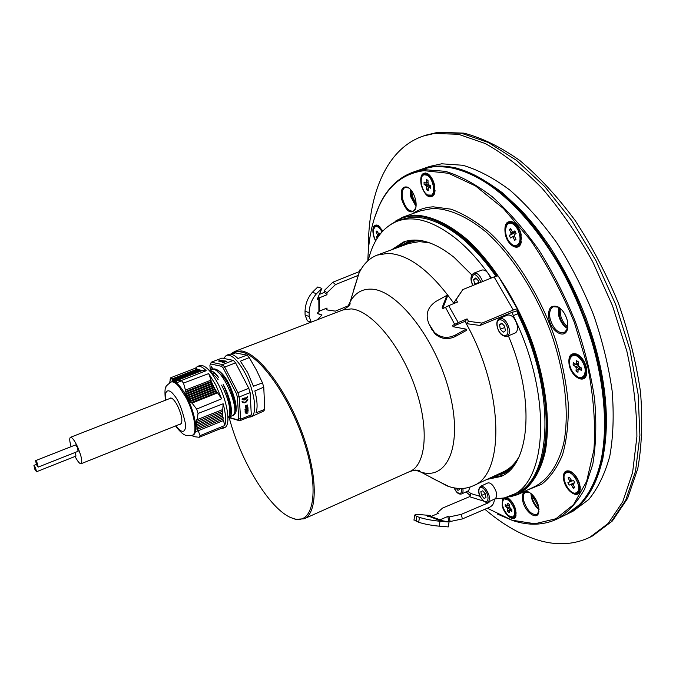 <?xml version="1.0" encoding="UTF-8"?>
<svg xmlns="http://www.w3.org/2000/svg" width="676" height="676" viewBox="0 0 676 676"><rect width="100%" height="100%" fill="white"/><g stroke="black" fill="none" stroke-linecap="round" stroke-linejoin="round"><path stroke-width="1.01" d="M497.637 275.994C468.181 235.535 440.186 215.467 413.653 215.796C406.944 216.083 400.885 217.858 395.502 221.12M389.283 225.387L402.321 217.359L413.949 215.145C429.826 215.314 448.163 223.452 467.048 239.456C492.212 262.541 516.058 299.493 531.48 340.315C545.997 381.323 550.712 422.196 545.186 451.965C540.175 473.217 530.44 487.734 517.478 494.739L502.581 498.313L502.183 505.699C504.279 515.078 514.132 522.683 515.898 516.109L515.754 509.907C514.123 504.33 511.428 500.291 507.659 497.798M567.375 320.796L567.308 329.668C564.553 339.36 551.498 331.73 548.988 319.249C547.56 308.831 550.458 304.639 557.708 306.684C562.347 309.338 565.575 314.044 567.375 320.796M559.652 307.91L558.393 307.166L553.424 306.727C550.002 308.586 548.912 312.684 550.154 319.021C553.407 328.967 558.114 333.522 564.266 332.676L567.443 328.84L567.806 327.429M558.393 308.4L558.807 315.168C560.21 320.686 562.795 324.953 566.572 327.97M567.536 328.544C563.26 325.984 560.303 321.632 558.663 315.481L558.672 307.31M531.04 493.539L531.564 497.139C532.958 502.268 535.451 506.375 539.034 509.467M539.034 509.611C535.4 506.755 532.865 502.733 531.42 497.544L530.93 493.446M538.518 505.978L538.662 512.788C536.676 520.528 525.151 512.019 522.827 501.305C521.475 493.928 523.249 490.759 528.142 491.798C532.925 494.148 536.381 498.88 538.518 505.978M529.545 492.483L525.658 492.153C523.418 493.488 522.81 496.488 523.841 501.153C527.162 510.574 531.497 515.019 536.854 514.487L538.975 511.276M410.357 189.238L410.991 196.623L416.053 206.374M416.036 206.518L410.763 196.817L410.264 189.145M415.402 199.057C416.433 203.366 416.382 206.873 415.241 209.577C410.636 214.579 406.158 211.343 401.831 199.868C400.124 189.973 402.11 185.756 407.805 187.218C411.219 189.297 413.746 193.243 415.402 199.057M409.107 188.08L405.262 187.294C402.212 188.95 401.4 193.057 402.82 199.631C405.431 207.709 408.887 211.546 413.197 211.132L415.757 208.081M505.293 234.369C507.583 245.32 518.162 251.658 520.909 243.495L521.103 234.183C519.565 228.404 516.92 224.364 513.168 222.058C506.51 220.097 503.882 224.204 505.293 234.369M513.168 222.058L508.918 221.677C505.462 223.511 504.38 227.711 505.673 234.285C508.504 243.191 512.594 247.306 517.926 246.622L520.968 243.225L521.399 241.763M421.258 185.503C425.39 196.437 429.708 199.403 434.212 194.401L434.406 184.489C432.919 179.123 430.57 175.439 427.367 173.453C421.74 171.924 419.703 175.937 421.258 185.503M428.474 174.188L424.215 173.157C421.106 174.831 420.235 178.912 421.596 185.418C424.131 193.328 427.553 197.062 431.88 196.615L434.66 193.125M382.87 230.939L377.909 225.277C373.422 224.229 371.944 227.77 373.49 235.907L375.543 241.104M375.281 239.887L375.729 240.774M502.969 498.297L502.513 505.648L503.772 509.248M504.566 510.845C507.904 516.439 511.14 518.822 514.267 517.985L516.143 515.07M563.818 480.509C566.015 491.258 578.014 499.26 579.949 491.063L579.839 484.7C577.904 478.008 574.575 473.479 569.851 471.13C564.604 469.921 562.593 473.048 563.818 480.509M571.186 471.789L566.327 471.189C563.894 472.608 563.184 475.701 564.181 480.459C567.502 489.999 572.023 494.435 577.743 493.75L580.228 489.635M569.192 365.192C571.482 376.769 584.03 384.103 586.396 375.003L586.396 367.474C584.664 361.077 581.546 356.641 577.034 354.156C570.544 352.39 567.924 356.066 569.192 365.192M578.664 355.111L577.27 354.317L572.538 353.987C569.445 355.703 568.465 359.412 569.581 365.116C572.8 374.817 577.439 379.244 583.498 378.408L586.43 374.724L586.776 373.169M556.906 519.109L564.646 515.323C580.633 507.608 592.184 491.604 599.299 467.302C610.479 427.131 603.66 364.837 579.442 306.422C555.165 248.033 515.872 199.226 479.521 178.785C462.511 169.363 446.963 165.383 432.86 166.845L421.038 169.414L412.901 172.228L424.621 169.693L445.416 171.332C460.432 175.912 476.014 184.362 492.17 196.682C508.344 211.157 523.866 228.877 538.747 249.833C552.883 272.301 565.136 296.392 575.521 322.106C584.512 348.165 590.866 373.727 594.567 398.798C596.654 422.973 596.063 444.808 592.784 464.302L584.605 489.12C577.059 502.64 567.832 512.636 556.906 519.109C543.504 525.337 528.793 525.827 512.771 520.571L497.401 514.047M503.806 510.076L504.288 510.329M487.312 508.225L512.036 520.199L534.936 523.765L555.875 518.754L573.561 504.626L586.65 481.371L593.934 449.667C595.657 424.773 593.655 397.437 587.934 367.685L574.397 322.613C562.178 292.708 547.543 265.212 530.491 240.141L503.409 208.487L475.482 185.917L448.551 173.301L424.173 170.673C403.944 173.293 389.004 184.878 379.38 205.428C372.214 220.951 368.369 239.422 367.837 260.851M466.043 491.891L470.564 495.821M374.479 217.951L379.625 204.659C387.247 188.418 398.341 177.611 412.901 172.228M430.206 243.03L419.559 241.594L408.583 243.521L377.157 255.131C369.426 258.105 363.409 264.037 359.1 272.91L353.692 289.843M402.921 245.616C407.924 242.354 413.619 240.69 420.007 240.622L421.351 240.639M229.181 417.624C240.504 460.897 269.403 508.766 290.942 517.655L294.601 518.898C313.402 524.137 319.587 490.962 304.977 444.571C290.604 398.223 259.821 354.714 241.205 352.01C237.268 351.309 233.938 352.052 231.209 354.241M230.567 354.165L234.648 351.478L241.687 350.971C258.824 353.624 286.337 389.807 302.054 432.598C317.923 475.372 317.94 513.219 304.115 518.805L295.522 519.329L290.731 517.562M453.942 303.499C430.654 270.915 408.591 254.201 387.754 253.373L377.157 255.131M431.812 478.008L449.185 486.644C457.914 489.331 465.84 489.086 472.955 485.9C505.242 474.949 504.051 389.173 464.961 321.345M472.955 485.9L503.367 471.831C509.586 468.967 514.791 463.981 518.982 456.866M510 496.919C531.082 491.207 543.318 470.234 546.698 434C548.861 398.451 538.037 351.19 517.571 309.954M514.52 303.997L502.437 283.21M514.428 464.826C509.653 469.862 504.144 473.039 497.891 474.375M499.336 192.364C562.018 239.127 614.805 366.274 603.668 443.676M378.763 225.784L375.611 225.15C373.22 226.435 372.552 229.764 373.625 235.147M416.137 204.236L412.394 196.243L411.692 190.877M416.112 205.757L411.38 196.606L410.763 189.694M567.865 326.922C564.24 324.091 561.756 320.044 560.404 314.762L560.049 308.222M567.688 327.987C563.632 325.308 560.843 321.049 559.322 315.21L559.17 307.597M538.797 507.338L532.967 496.809L532.62 495.026M538.992 508.859C535.645 505.935 533.313 502.065 532.004 497.274L531.513 493.945M421.351 169.313L429.759 166.406L441.682 163.795L462.781 165.265C477.983 169.727 493.717 178.033 510.008 190.193C526.283 204.498 541.882 222.041 556.796 242.819C570.941 265.093 583.16 289.015 593.46 314.568C602.367 340.467 608.586 365.902 612.135 390.872C614.053 414.963 613.267 436.755 609.777 456.241C604.868 473.994 597.846 488.427 588.728 499.539L572.927 511.284L566.226 514.554L581.884 502.868C590.917 491.782 597.846 477.366 602.671 459.612C606.068 440.118 606.778 418.309 604.792 394.184C601.175 369.18 594.905 343.687 585.957 317.72C575.622 292.1 563.387 268.11 549.25 245.751C534.353 224.905 518.779 207.287 502.547 192.905C486.314 180.686 470.64 172.312 455.523 167.8L434.541 166.262L422.703 168.839C451.002 159.629 483.796 173.436 521.095 210.27C556.221 247.272 586.785 306.279 599.468 362.928C616.867 438.944 599.798 499.648 566.226 514.554L564.942 515.18M421.663 169.203C449.929 159.992 482.698 173.825 519.988 210.684C555.106 247.703 585.669 306.743 598.37 363.409C615.802 439.451 598.775 500.147 565.237 515.036M415.546 199.657L414.075 200.865M368.386 250.466C367.676 195.263 386.106 148.585 423.345 136.045L434.186 133.485L458.438 134.27L485.207 143.515C503.983 153.917 522.827 168.696 541.73 187.877C560.235 209.374 577.236 234.006 592.734 261.764L612.49 305.662L626.829 351.089C633.496 381.34 636.851 409.867 636.902 436.671L632.609 472.541L622.757 501.744L608.189 523.427L589.903 537.259C572.978 545.262 554.506 545.836 534.505 538.975C517.706 533.144 501.17 523.241 484.895 509.265M470.53 495.871L470.065 495.398M533.364 498.204L535.088 498.187M510.025 470.048L504.288 473.513L493.784 476.267M504.583 473.369L494.384 475.988M390.508 224.576L402.076 218.128C426.852 208.411 465.772 229.603 497.536 275.985M503.434 284.917L513.515 302.273M517.52 310.039C527.669 330.564 535.316 351.579 540.462 373.093C555.207 433.907 543.158 483.061 516.751 494.376L504.026 498.018M401.443 218.356C426.176 208.656 465.003 229.789 496.75 276.07M517.047 310.698C527.103 331.113 534.691 352.002 539.803 373.38C554.557 434.212 542.532 483.357 516.151 494.663M399.296 246.951L408.363 241.577M398.679 247.179L408.042 241.687L414.549 240.065M434.355 332.347C440.507 337.848 447.444 338.794 455.151 335.169L466.153 329.136L453.157 326.719L452.472 325.511L458.235 322.553L456.376 324.919L465.189 321.252L466.558 323.66L468.46 321.294L467.082 318.878L458.235 322.553L448.644 305.662L442.898 308.611L442.214 307.403L446.937 295.344L436.028 301.361C427.384 307.259 425.069 314.839 429.083 324.1L434.355 332.347M455.151 335.169L455.463 336.437C447.782 340.045 440.879 339.107 434.761 333.623L431.795 328.933M502.843 475.49L491.021 477.543M391.708 249.757L403.513 242.008C417.827 236.853 434.685 241.957 454.086 257.336L471.89 275.022M499.741 317.213L500.189 318.092M508.36 335.828C535.781 400.158 529.671 465.51 500.857 476.495L487.041 479.385M368.209 260.514C373.127 240.115 382.92 226.975 397.581 221.103L401.781 219.59C418.233 213.726 437.634 219.404 459.984 236.634C472.44 246.655 484.413 259.863 495.905 276.273M397.581 221.103C413.94 215.264 433.282 220.993 455.582 238.282C468.003 248.32 479.952 261.553 491.427 277.98M494.325 499.158C494.291 502.936 492.736 505.623 489.686 507.211L462.359 518.923L450.157 521.526L449.109 516.954L447.765 516.498L440.068 519.768L437.076 519.751L449.058 522.016L439.983 521.264L439.214 526.182C431.051 525.37 424.207 524.069 418.689 522.269L413.999 519.836M450.157 521.526L448.813 521.052L447.292 521.703M449.109 516.954L461.319 514.351L462.359 518.923M487.506 502.302L488.68 502.674L461.319 514.351M413.957 520.114L414.709 515.264C414.608 514.546 416.915 514.377 421.655 514.749L430.578 515.509L427.24 516.27L430.857 516.523L438.496 513.287L437.186 512.839L442.628 508.048L469.524 496.699L483.822 501.161M449.058 522.016L448.281 526.917L439.214 526.182M418.689 522.269L419.45 517.377L416.864 516.439L416.103 521.314M419.45 517.377C424.976 519.151 431.82 520.444 439.983 521.264M414.709 515.264L416.864 516.439M517.512 309.152L498.55 276.526C498.313 275.715 496.818 275.833 494.088 276.898L462.815 289.582L456.123 299.654L457.483 302.054L448.644 305.662M468.46 321.294L482.013 323.103L513.295 310.014C516.033 308.907 517.495 308.721 517.689 309.456L516.912 310.85L517.723 313.825C556.796 392.536 551.802 480.213 515.509 493.548L504.6 497.882L494.781 498.947M456.123 299.654L454.28 302.096L454.863 303.118M454.28 302.096L462.815 289.582M482.013 323.103L480.061 325.46L512.653 312.101M480.061 325.46L466.558 323.66M453.106 326.643L456.376 324.919M455.463 336.437L466.415 330.437L466.153 329.136M429.083 324.1L432.201 330.226M446.937 295.344L447.275 296.772L442.746 308.349M430.578 515.509L430.401 516.65M325.553 308.628L326.99 309.921L326.981 308.036L319.613 311.061L317.686 312.743L317.686 313.689L321.996 314.999L317.247 319.799M324.328 290.486L332.837 282.238L335.507 284.562L326.973 292.826L324.328 290.486L324.328 292.404L319.317 294.432M332.837 282.238L359.024 271.701M326.99 309.921L335.38 311.129L348.25 305.814M335.507 284.562L357.917 275.521M326.973 292.826L326.973 294.744L319.537 297.761L318.345 296.696M308.036 321.075L307.293 320.796L305.087 315.033L305.037 311.222C305.391 303.786 307.85 297.465 312.413 292.269L316.495 293.73L321.886 288.415L317.585 298.479L317.593 299.434L319.537 297.761L319.613 311.061M312.413 292.269L317.813 286.962L321.886 288.415M321.996 314.999L317.686 313.444M305.087 315.033L309.152 316.52L309.101 312.709L305.037 311.222M309.152 316.52L311.112 322.156M316.495 293.73C311.949 298.944 309.481 305.273 309.101 312.709M395.823 248.236L405.625 241.315M480.137 496.387L470.969 493.573L467.623 491.156M512.129 312.092L513.27 315.641C552.376 394.497 547.585 482.216 511.47 495.457M513.27 315.641L517.723 313.825M516.912 310.85L512.712 312.202M470.969 493.573L469.524 496.699M488.68 502.674L490.032 501.178M324.328 292.404L326.973 294.744M467.082 318.878L465.189 321.252M437.186 512.839L437.397 513.752M448.813 521.052L447.765 516.498M374.8 226.959L378.315 226.266L382.667 231.15M380.25 227.111L375.78 225.345L373.38 229.798M423.066 175.287L425.136 173.986L427.722 174.535C431.288 176.918 433.561 181.092 434.516 187.049L433.662 193.716L431.82 195.533L429.733 195.66M430.502 176.242C428.356 173.757 426.319 172.802 424.393 173.369C422.534 174.121 421.478 176.132 421.216 179.402M425.855 193.573C427.976 195.989 429.995 196.91 431.905 196.336C433.764 195.575 434.82 193.539 435.065 190.226M507.465 224.187C509.003 222.277 511.014 221.948 513.49 223.198C519.658 228.15 521.973 234.555 520.427 242.422L519.506 244.104L515.239 245.692M509.89 242.574C512.645 245.887 515.323 247.137 517.943 246.317L519.928 244.788L521.61 237.394M517.588 226.232C514.715 222.514 511.893 221.069 509.121 221.905L507.017 223.553L505.386 230.136M571.195 356.607C572.64 354.587 574.684 354.131 577.312 355.221L577.431 355.272C584.022 359.843 586.819 366.071 585.822 373.963C584.884 376.701 583.151 377.926 580.625 377.622M574.727 374.605L578.808 377.791L583.489 378.104C586.21 376.659 587.25 373.465 586.599 368.513M582.044 358.365L577.262 354.461L572.758 354.199C570.189 355.517 569.099 358.424 569.496 362.928M565.389 473.496L567.451 471.89L570.35 472.169L576.958 478.566C579.366 482.884 580.185 486.712 579.408 490.041L577.862 492.458L575.284 493.058M570.637 491.198C573.324 493.565 575.69 494.317 577.726 493.463C579.695 492.39 580.498 490.032 580.152 486.39M573.78 473.817C571.026 471.333 568.617 470.521 566.547 471.383C564.612 472.423 563.784 474.696 564.063 478.202M503.4 499.31L504.626 498.178M506.248 498.001L507.093 498.229C511.622 500.696 514.504 505.209 515.72 511.766L515.467 515.112L512.307 517.292M509.036 516.185L514.25 517.723L516.227 512.898M509.341 499.006L507.515 497.823M503.333 498.271L502.26 502.513M379.143 226.764L376.422 226.249L374.496 227.229C372.501 230.431 372.915 234.935 375.738 240.749M382.024 231.86C379.827 227.863 377.639 226.105 375.442 226.595M379.582 234.851L376.312 236.837L379.109 235.485M380.334 233.642L378.906 234.133L380.013 232.975L380.402 233.786L377.352 234.58L376.05 231.851L377.436 232.037M376.05 231.851L376.912 230.947L378.906 234.133M377.098 238.467L376.312 236.837M377.352 234.58L377.411 235.687M430.789 195.491C436.13 194.189 433.257 178.253 427.088 175.211L424.004 174.746C418.655 176.098 421.503 191.857 427.612 194.992L431.846 195.119L434.279 192.102M428.778 175.245L425.069 174.383L424.004 174.746M428.778 184.776L426.066 185.596L424.114 184.464L428.364 183.999M430.629 186.339L428.711 187.134L430.68 188.274L430.62 185.841L428.652 184.7L428.069 183.5L427.993 180.399L426.446 179.512L426.531 182.613L428.035 182.224M428.043 182.554L425.998 183.171L424.046 182.038L424.114 184.464M429.818 185.376L426.64 186.787L426.725 189.871L428.204 188.511M428.297 187.632L428.263 190.767L426.725 189.871M426.066 185.596L426.64 186.787M426.531 182.613L425.998 183.171M428.178 187.683L428.711 187.134M516.726 245.439C520.638 242.811 521.069 237.673 518.036 230.026C515.188 224.795 512.095 222.581 508.758 223.384C504.82 226.037 504.372 231.175 507.414 238.78C510.245 244.028 513.346 246.25 516.726 245.439L517.833 245.016L520.892 240.791M513.126 232.189L510.955 232.781L509.374 229.544L511.335 229.815M513.98 231.952L515.213 231.615M514.571 236.448L513.101 237.175L514.689 240.419L515.805 238.974M509.374 229.544L510.667 228.463L512.256 231.707L513.177 232.24L514.85 230.862L516.101 233.423L514.428 234.792L514.402 236.101L515.991 239.355L514.689 240.419M513.177 232.24L515.171 231.53M515.534 232.257L510.938 234.099L509.29 235.459L515.619 232.434M514.461 235.721L510.532 237.994L509.29 235.459M510.955 232.781L510.938 234.099M512.18 236.642L513.101 237.175M514.875 224.128L509.865 222.962L508.758 223.384M582.188 377.284L584.275 375.256L585.179 371.715C585.931 363.722 577.431 353.049 572.496 355.694L570.367 357.765L569.471 361.381C568.803 369.35 577.203 379.929 582.188 377.284L583.278 376.802L585.881 373.549L586.168 372.248M578.453 363.088L576.417 363.798L576.577 360.705L578.504 361.964L578.343 365.057L579.002 366.4L581.461 368.014L581.335 370.44L578.876 368.817L580.997 367.71M579.087 366.451L576.205 367.964L576.045 371.031L580.152 367.152M578.842 368.859L578.132 369.231L577.972 372.299L576.045 371.031M578.445 363.206L575.682 364.212L573.24 362.606L573.113 365.023L578.377 364.44M578.622 365.513L575.555 366.629L573.113 365.023M576.417 363.798L575.682 364.212M578.132 369.231L578.876 368.817M575.555 366.629L576.205 367.964M578.952 356.167L577.777 355.508L573.594 355.221L572.496 355.694M571.609 472.794L567.248 472.372M566.488 472.735L566.353 472.794C559.407 475.498 569.445 495.973 576.214 492.855L576.451 492.745C583.447 490.015 573.121 469.321 566.488 472.735M571.051 480.416L569.648 480.923L568.127 477.788L569.471 477.239L571.913 481.084L573.637 480.391L574.837 482.867L573.104 483.551L574.777 482.748M571.803 480.966L567.882 482.698L569.074 485.157L574.693 482.579M574.71 482.613L569.074 485.157M573.121 484.32L571.702 485.174L573.214 488.317L574.152 486.931M573.104 483.551L574.566 487.793L573.214 488.317M568.127 477.788L569.8 477.924M570.781 484.481L571.702 485.174M569.648 480.923L569.589 482.013M577.236 492.356L579.662 488.689M508.039 498.668L504.059 498.846C500.924 503.13 502.369 508.741 508.411 515.703L513.084 517.072C516.21 512.754 514.74 507.118 508.656 500.164L504.059 498.846M509.349 505.749L505.225 506.206L507.186 507.82L509.332 506.966L511.859 509.746L511.825 511.656L509.848 510.025L511.242 509.239M509.332 506.966L509.374 504.524L507.82 503.257L507.786 505.69L509.366 505.065L507.211 505.918L505.251 504.296L505.225 506.206M509.78 507.837L507.735 508.969L507.693 511.386L510.557 508.673M511.183 509.189L509.281 510.245L509.239 512.67L507.693 511.386M509.281 510.245L509.848 510.025M507.186 507.82L507.735 508.969M507.786 505.69L507.211 505.918M513.084 517.072L515.695 514.106M507.093 336.352L515.078 333.04C517.064 332.017 517.808 329.609 517.317 325.798C515.315 318.286 512.112 314.703 507.701 315.033L499.691 318.295C504.068 317.982 507.262 321.59 509.281 329.119C509.788 332.93 509.053 335.338 507.093 336.352C502.023 336.606 498.677 333.158 497.063 326.018C496.345 322.41 497.223 319.832 499.691 318.295M504.642 326.204L505.378 330.741L503.197 332.22L500.291 329.204L499.556 324.691L501.719 323.179L504.642 326.238M504.845 327.497L500.291 329.204M504.524 326.085L504.735 327.37M502.15 323.627L499.556 324.691M459.452 488.469L459.655 489.542L457.905 490.353L456.08 488.173M462.807 488.435C463.339 491.351 462.95 493.184 461.632 493.936L468.637 490.683L470.073 487.041M474.873 284.689L473.623 279.661L475.676 278.005L478.515 280.912L478.878 283.067M490.573 278.326C488.275 272.267 485.402 269.504 481.937 270.037L473.927 273.146C477.391 272.639 480.264 275.445 482.563 281.571M478.777 282.467L474.391 284.19M476.276 278.622L473.623 279.661M492.821 485.486C490.844 483.289 489.111 482.47 487.633 483.036L480.459 486.365C481.92 485.807 483.644 486.635 485.622 488.841C489.762 494.874 490.573 499.302 488.055 502.116L495.221 498.744C497.773 495.914 496.978 491.494 492.821 485.486M480.873 491.629L482.74 490.801L485.309 493.801L485.985 497.62L484.1 498.432L481.557 495.44L480.873 491.629M485.976 497.553L484.1 498.432M485.241 493.717L481.557 495.44M34.907 469.448L33.927 465.375L35.532 467.665L36.512 471.747L34.907 469.448M37.188 462.95L35.566 460.643L36.546 464.784L38.177 467.091L37.188 462.95M38.177 467.091L78.103 451.289L77.233 447.157L75.535 444.918L35.566 460.643M75.053 456.444C77.698 461.497 79.709 463.922 81.103 463.719C82.624 461.666 81.416 455.97 77.47 446.625C74.436 440.296 72.095 437.195 70.456 437.321C69.307 438.107 69.527 441.217 71.115 446.659M36.512 471.747L75.966 456.089L75.273 452.413M224.356 376.878L224.246 376.126M223.57 358.424L226.401 355.331C231.691 354.199 237.952 360.19 245.185 373.313C254.911 391.488 257.759 414.963 250.821 416.931L248.607 417.185M249.258 357.579L240.377 361.178L247.585 372.366L253.432 386.258L262.491 382.878L256.381 369.992L249.258 357.579L247.019 355.12L237.944 358.491C234.276 354.908 231.217 353.556 228.758 354.427L226.401 355.331M247.019 355.12L235.375 352.94L231.657 354.342M169.583 398.612L170.242 398.054C172.211 397.691 174.687 400.327 177.661 405.955C181.945 415.546 182.942 421.621 180.669 424.19L179.816 424.241M171.112 382.024C173.2 381.306 175.946 382.962 179.334 386.985L186.297 398.003C194.485 413.78 197.612 433.815 192.33 435.234L193.125 434.913C198.406 433.485 195.288 413.459 187.1 397.682C181.016 386.266 175.954 380.943 171.907 381.712L171.112 382.024C167.014 385.033 165.29 386.782 165.941 387.28C164.868 387.931 164.69 392.249 165.392 400.243M169.617 382.768L170.8 377.723L172.093 378.923L172.126 380.318L172.608 379.27L172.676 380.596L173.2 379.523L173.301 380.841L173.876 379.751L174.002 381.053L174.619 379.954L174.788 381.239L175.439 380.123L175.65 381.399L176.343 380.258L176.597 381.517L177.349 380.318L181.362 380.512L183.5 383.081L185.452 390.094L185.063 391.75L186.145 392.097L185.799 393.669L186.922 393.99L186.61 395.553L187.776 395.866L187.497 397.404L188.705 397.699L188.469 399.229L189.719 399.516L189.525 401.029L190.801 401.299L190.649 402.786L192.018 403.065L196.665 409.073L198.043 413.45L197.215 419.61L196.082 420.075L197.079 421.3L196.032 421.731L197.079 422.939L196.057 423.362L197.147 424.553L196.167 424.95L197.291 426.125L196.344 426.505L197.51 427.663L196.606 428.026L197.798 429.167L196.944 429.514L198.22 430.696L195.305 431.854M172.093 378.923L197.291 369.096L195.432 368.175L170.8 377.723M195.432 368.175L197.409 366.46C199.707 365.64 202.639 367.051 206.197 370.693L202.715 370.363L177.349 380.318M181.362 380.512L206.197 370.693M185.452 390.094L211.098 380.115L208.698 373.591L183.5 383.081M208.698 373.591L215.737 384.847L221.618 398.806L217.621 392.849L192.018 403.065M191.528 435.513L194.122 436.578L193.775 435.919L195.17 436.806L199.226 437.279L223.697 427.393L222.125 428.609L224.466 427.654C231.065 425.829 227.837 402.296 218.137 383.909C210.929 370.634 204.811 364.516 199.766 365.555L197.409 366.46M250.821 416.931L263.758 411.033L264.755 409.377L263.767 387.179L262.491 382.878M200.037 435.674L224.711 425.534L223.553 420.523L198.22 430.696L200.037 435.674L199.226 437.279M263.767 387.179L254.844 390.948C257.395 400.834 257.767 408.143 255.95 412.875L264.755 409.377M181.65 380.833L176.292 382.912M196.665 409.073L221.618 398.806M217.621 392.849L216.557 392.502L216.557 391.091L215.5 390.728L215.526 389.3L214.495 388.937L214.546 387.492L213.54 387.12L213.608 385.675L212.627 385.295L212.729 383.833L211.774 383.444L211.884 381.974L210.963 381.577L211.098 380.115M197.215 419.61L222.75 409.538L223.148 403.783L198.043 413.45M223.148 403.783C225.767 413.627 226.291 420.878 224.711 425.534M222.125 428.609L220.139 428.829M198.026 369.755L197.916 369.316L172.608 379.27M198.71 369.975L198.592 369.535L173.2 379.523M199.454 370.169L199.319 369.738L173.876 379.751M200.231 370.355L200.096 369.916L174.619 379.954M201.068 370.507L200.924 370.085L175.439 380.123M185.063 391.75L210.963 381.577M216.557 392.502L190.649 402.786M196.944 429.514L222.598 419.323L223.553 420.523M222.742 409.546L221.905 409.893L222.734 411.169L197.079 421.3M197.798 429.167L223.308 419.027L222.176 416.264L222.936 415.951L222.041 414.709L222.826 414.38L221.948 413.12L222.759 412.782L221.905 411.515L222.598 411.228M196.082 420.075L221.905 409.893M212.289 373.287L213.447 373.786M225.826 390.356L230.246 403.893L230.423 412.081M201.794 370.22L176.343 380.258M186.145 392.097L211.884 381.974M216.557 391.083L190.801 401.299M194.122 436.578L194.544 436.409M221.551 385.143C227.761 397.158 230.457 406.893 229.629 414.354M209.34 370.583L211.419 369.78C221.593 364.347 242.008 413.382 232.383 415.706L229.181 416.999C234.048 416.45 230.524 397.032 223.148 384.509C230.558 401.375 232.35 412.242 228.522 417.1M217.148 371.437L224.356 377.639C229.671 385.362 232.983 394.539 234.302 405.169M232.265 391.649C228.826 382.363 224.863 375.839 220.368 372.087M224.356 377.639L230.719 388.539M228.006 382.608C235.848 400.936 237.335 411.963 232.468 415.672L233.676 415.182L235.772 412.673C236.456 410.188 236.355 406.732 235.476 402.288C234.242 396.119 231.75 389.562 228.006 382.608L227.542 381.788C222.134 372.307 215.458 367.009 212.298 369.569M228.496 417.126C231.293 416.67 232.062 412.613 230.795 404.966C229.848 399.854 227.922 394.226 225.007 388.083M209.366 370.609C214.926 370.49 219.523 379.202 218.686 377.664C215.695 373.87 212.974 371.639 210.523 370.972M210.802 372.307L216.278 377.25C216.7 377.614 219.59 381.83 217.376 378.467M212.991 369.18L213.675 368.91C220.984 370.473 221.855 374.445 220.511 372.366L218.754 370.837L212.991 369.18L212.247 369.578M228.454 417.16L229.181 416.999M185.799 393.669L211.774 383.444M215.5 390.728L189.525 401.029M196.032 421.731L221.905 411.515M222.362 417.802L196.606 428.026M228.581 417.151L237.977 419.999L238.729 418.655L237.369 396.905L236.296 393.373L223.376 368.361L221.576 366.324L210.582 363.95L209.915 365.42L210.295 370.22M212.585 368.505L212.179 369.071L211.275 366.24L212.585 368.505L212.23 369.028M186.922 393.99L212.729 383.833M215.526 389.3L189.719 399.516M197.079 422.939L222.759 412.782M223.097 417.506L197.51 427.663M210.464 364.17L210.05 365.048M223.376 368.361L224.711 367.068L222.514 364.592L233.372 360.392L221.948 358.094L211.267 362.201L210.447 363.992L211.267 362.201L222.514 364.592L221.576 366.324M237.369 396.905L239.236 396.947L237.927 392.646L248.819 388.32L235.586 362.86L224.711 367.068L237.927 392.646L236.296 393.373M237.977 419.999L239.684 420.81L240.605 419.179L251.303 414.836L250.112 392.612L239.236 396.947L240.605 419.179L238.729 418.655M251.303 414.836L250.357 416.475L239.684 420.81L228.218 417.337M211.275 366.24L212.467 368.547M186.61 395.553L212.627 385.295M214.495 388.937L188.469 399.229M196.057 423.362L221.948 413.12M222.176 416.264L196.344 426.505M234.859 403.057L234.572 402.634M222.091 373.625L222.117 374.056M222.193 375.079L222.32 376.87M222.683 361.761L225.404 360.976L222.683 361.761M222.041 360.781L223.334 360.747L220.562 361.542L223.046 360.798L222.041 360.781M226.756 361.28L222.666 362.522L226.79 361.347M218.728 361.145L221.221 360.122L218.652 360.984M220.976 362.049L224.212 360.73L220.976 362.049M221.686 360.24L219.658 361.204L222.531 360.418L219.345 361.288L221.72 360.3M246.968 410.662L248.092 410.433L248.134 411.109L247.002 411.312L246.841 412.157L245.219 413.002L245.092 410.94L247.357 409.166L247.306 408.355L245.042 410.129L244.991 409.335L247.915 407.467L248.033 409.352L246.943 410.205M247.23 399.398L247.948 399.11C246.596 402.719 244.653 403.699 242.135 402.051L242.05 401.476L242.768 401.189L242.836 401.679C244.78 402.913 246.241 402.152 247.23 399.398M246.25 413.391L247.999 412.808L246.089 413.83L246.715 413.29L246.208 413.306M245.684 407.662L247.298 406.546L245.633 406.808L247.551 406.335L245.684 407.662M247.788 396.212C246.436 399.82 244.501 400.8 241.966 399.153L242.6 398.282L244.568 399.44L244.484 398.046L245.244 397.741L245.32 399.144L247.788 396.212M245.726 405.558L247.526 405.017L246.943 405.786L247.255 405.194L246.486 405.853L245.599 406.022L245.768 405.6M234.479 406.529L235.29 408.084M211.901 367.719L212.061 368.766L211.901 367.719M211.757 367.448L211.351 366.654L211.757 367.448M187.776 395.866L213.608 385.675M214.546 387.492L188.705 397.699M197.147 424.553L222.826 414.38M222.936 415.951L197.291 426.125M250.112 392.612L248.819 388.32M235.586 362.86L233.372 360.392M220.883 361.584L222.142 361.204L220.866 361.457M247.974 410.459L248.134 411.109M248.033 409.352L246.799 409.935M247.796 407.349L247.889 409.081M247.306 408.355L245.016 409.766M245.202 412.859L245.692 413.053M246.841 412.157L245.549 412.782M247.991 410.831L246.867 411.033M247.822 399.161C246.444 402.338 244.551 403.318 242.143 402.085M242.65 401.231L242.828 401.662M247.112 406.225L245.65 407.062M241.974 399.186C244.399 400.42 246.292 399.44 247.661 396.263M245.118 397.792L245.32 399.144M246.825 405.33L247.103 404.899M212.12 368.699L211.951 367.82M211.613 367.761L211.191 367.034M187.497 397.404L213.54 387.12M196.167 424.95L222.041 414.709M245.515 410.932L246.419 410.611L245.515 410.932L245.718 412.292L246.478 411.692L246.419 410.611M225.133 361.221L224.026 361.432M223.553 361.499L225.091 361.136M222.995 362.42L224.914 361.99L223.486 362.547M245.65 411.202L245.718 412.292M347.777 307.031L349.441 303.152C354.275 293.443 361.601 288.779 371.428 289.151C397.26 289.717 436.121 339.344 449.489 392.317C463.221 445.298 447.453 480.949 420.573 472L415.461 470.065M447.622 486.137L419.864 471.535C419.635 469.744 416.357 469.702 410.019 471.409C426.471 464.615 429.437 426.826 414.523 385.497C399.786 344.143 370.887 310.259 351.19 308.898L342.985 309.929L234.648 351.478M412.495 213.701C418.562 209.543 425.491 207.253 433.265 206.831L450.993 209.18C463.736 213.844 476.825 221.829 490.261 233.135C517.039 258.308 541.679 298.496 556.171 341.684C562.525 363.299 566.556 384.12 568.279 404.163C568.617 423.252 566.725 440.051 562.593 454.576C557.311 467.479 550.357 477.349 541.746 484.202L527.246 490.117M517.478 494.739L535.105 486.407C548.354 479.276 558.384 464.674 563.691 443.414C569.581 413.653 565.187 372.932 550.822 332.186C535.544 291.635 511.664 255.021 486.306 232.223C467.26 216.438 448.678 208.478 432.53 208.453L420.675 210.76L402.321 217.359M589.903 537.259L592.658 535.882L611.011 522.024L625.638 500.325L635.558 471.113L639.91 435.251L638.102 394.133L629.931 349.729L615.625 304.344L595.886 260.505L571.828 220.604L544.864 186.72L516.515 160.373L488.275 142.459L461.454 133.256L437.135 132.496L426.26 135.065L437.769 132.335M440.22 520.435L440.068 519.768L430.857 516.523M429.953 516.675L439.104 520.233M494.088 276.898L513.295 310.014M445.408 307.225L455.294 325.435M317.847 297.863L318.827 298.209L318.903 311.518M360.3 269.513L361.229 268.997M360.477 270.273L359.024 273.07M497.266 326.153C498.677 336.302 509.603 339.724 507.71 329.28C506.248 318.928 495.288 315.785 497.266 326.153M454.027 487.844L456.148 491.275C460.128 494.942 461.902 494.012 461.463 488.486M481.109 282.162C475.684 272.394 472.465 272.09 471.451 281.267L472.828 285.517M484.658 489.838C478.845 482.791 476.352 492.796 482.199 499.361C487.954 506.459 490.607 496.505 484.658 489.838M176.013 425.762L177.129 427.24C180.129 431.491 186.297 435.099 185.418 423.548C182.233 409.284 178.312 399.668 173.664 394.683C170.521 390.153 164.031 387.196 165.772 400.099M567.443 328.84L567.308 329.668M538.797 511.977L538.662 512.788M415.478 208.783L415.241 209.577M509.721 519.413L510.448 519.785M379.38 205.428L379.625 204.659M342.985 309.929C348.647 306.667 350.937 304.31 349.847 302.873L359.1 272.91M410.019 471.409L304.115 518.805M294.601 518.898L295.522 519.329M408.465 187.7L407.805 187.218M528.869 492.196L528.142 491.798M558.393 307.166L557.708 306.684M423.345 136.045L426.26 135.065M438.141 132.285L463.93 133.138C482.165 137.87 500.865 147.047 520.038 160.677C539.194 176.791 557.556 196.716 575.107 220.46C591.779 246.013 606.203 273.577 618.388 303.161C628.917 333.209 636.285 362.801 640.493 391.928C642.783 420.066 641.87 445.645 637.764 468.654L627.632 498.339L612.363 520.985L592.658 535.882M433.984 331.941L434.381 333.217M307.293 320.796L311.045 322.182M375.78 225.345L376.701 225.015M424.393 173.369L425.517 172.98M431.905 196.336L433.02 195.939M509.121 221.905L510.439 221.407M517.943 246.317L519.252 245.81M583.489 378.104L584.808 377.512M572.758 354.199L574.085 353.624M577.726 493.463L578.859 492.922M566.547 471.383L567.671 470.842M514.25 517.723L515.171 517.275M567.384 472.304L566.353 472.794M577.481 492.255L576.451 492.745M361.246 268.972L359.978 269.741L358.846 273.434M453.909 487.827L456.165 491.494C457.889 493.674 459.714 494.494 461.632 493.936M472.685 285.576L471.257 281.157C470.488 277.38 471.383 274.709 473.927 273.146M480.459 486.365C477.526 489.754 478.109 494.156 482.216 499.589C484.134 501.913 486.086 502.75 488.055 502.116M33.927 465.375L36.386 464.412M70.456 437.321L171.104 398.012M81.103 463.719L181.329 423.632M233.896 402.904L234.775 402.55M222.81 377.529L223.933 377.098M175.642 425.905L177.484 428.483C181.143 432.589 183.661 434.752 185.038 434.972C184.911 435.758 187.345 435.843 192.33 435.234M169.929 382.582L170.183 379.16M227.542 381.788L227.804 382.836M230.795 404.966L230.246 403.893"/></g></svg>
